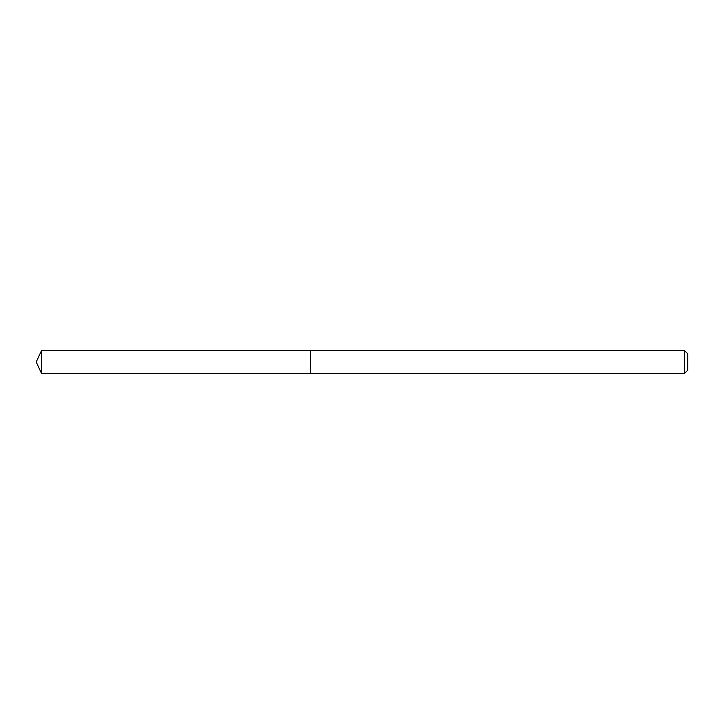<?xml version="1.0" encoding="UTF-8"?>
<svg xmlns="http://www.w3.org/2000/svg" width="724" height="724" viewBox="0 0 724 724"><rect width="100%" height="100%" fill="white"/><g stroke="black" fill="none" stroke-linecap="round" stroke-linejoin="round"><path stroke-width="0.54" stroke-dasharray="3.62 2.71" d="M310.56 350.425L310.56 373.575L310.56 350.425M684.37 350.425L684.37 373.575M687.8 353.855L687.8 370.145M41.594 350.425L41.594 373.575"/><path stroke-width="1.09" d="M684.37 373.575L684.37 350.425L687.8 353.855L687.8 370.145L684.37 373.575L310.56 373.575L310.56 350.425L41.594 350.425L41.594 373.575L36.2 362L41.594 350.425M684.37 350.425L310.56 350.425L310.56 373.575L41.594 373.575"/></g></svg>
